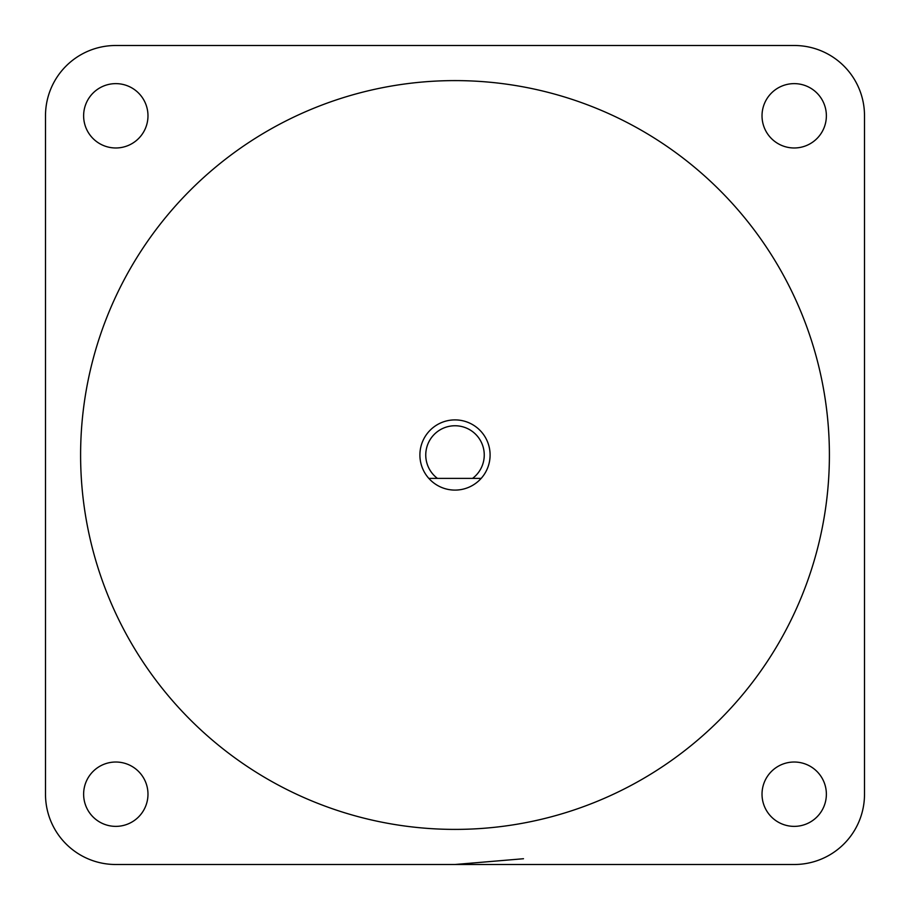 <?xml version="1.0" encoding="UTF-8"?>
<svg xmlns="http://www.w3.org/2000/svg" width="910" height="910" viewBox="0 0 910 910"><rect width="100%" height="100%" fill="white"/><g stroke="black" fill="none" stroke-linecap="round" stroke-linejoin="round"><path stroke-width="1.36" d="M425.755 455A29.245 29.245 0 0 0 437.448 478.398L428.837 478.398A35.103 35.103 0 0 1 455 419.897A35.103 35.103 0 0 1 481.162 478.398A35.103 35.103 0 0 1 428.837 478.398L472.552 478.398A29.245 29.245 0 0 0 455 425.755A29.245 29.245 0 0 0 425.755 455M80.603 455A374.397 374.397 0 0 0 455 829.397A374.397 374.397 0 0 0 829.397 455A374.397 374.397 0 0 0 455 80.603A374.397 374.397 0 0 0 80.603 455M523.489 858.733L455 864.5M826.371 115.797A32.18 32.18 0 0 0 794.202 83.629A32.18 32.18 0 0 0 762.023 115.797A32.18 32.18 0 0 0 794.202 147.977A32.18 32.18 0 0 0 826.371 115.797M147.977 115.797A32.18 32.18 0 0 0 115.797 83.629A32.18 32.18 0 0 0 83.629 115.797A32.18 32.18 0 0 0 115.797 147.977A32.18 32.18 0 0 0 147.977 115.797M147.977 794.202A32.18 32.18 0 0 0 115.797 762.023A32.18 32.18 0 0 0 83.629 794.202A32.18 32.18 0 0 0 115.797 826.371A32.18 32.18 0 0 0 147.977 794.202M826.371 794.202A32.18 32.18 0 0 0 794.202 762.023A32.18 32.18 0 0 0 762.023 794.202A32.18 32.18 0 0 0 794.202 826.371A32.18 32.18 0 0 0 826.371 794.202M864.5 115.695A70.195 70.195 0 0 0 794.305 45.5L115.695 45.5A70.195 70.195 0 0 0 45.5 115.695L45.5 794.305A70.195 70.195 0 0 0 115.695 864.5L794.305 864.5A70.195 70.195 0 0 0 864.5 794.305L864.5 115.695M472.552 478.398L481.162 478.398L472.552 478.398"/></g></svg>
